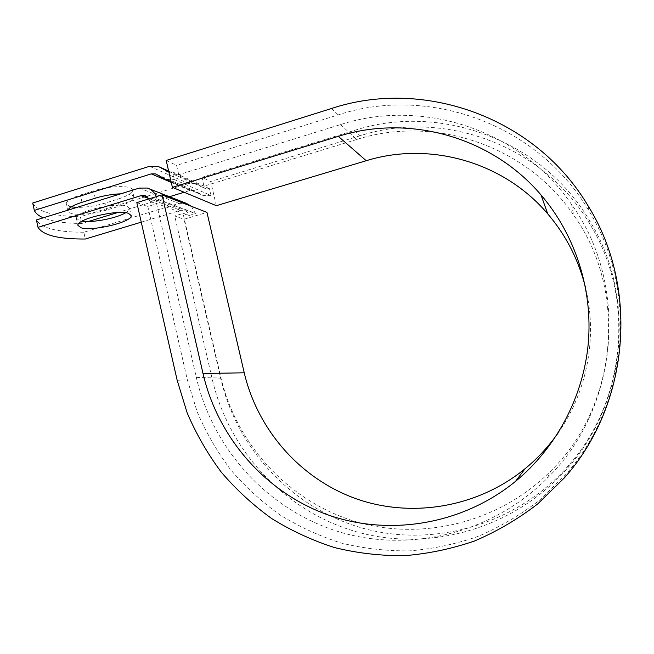 <?xml version="1.0" encoding="UTF-8"?>
<svg xmlns="http://www.w3.org/2000/svg" width="654" height="654" viewBox="0 0 654 654"><rect width="100%" height="100%" fill="white"/><g stroke="black" fill="none" stroke-linecap="round" stroke-linejoin="round"><path stroke-width="0.49" stroke-dasharray="3.27 2.45" d="M71.261 206.86L69.545 206.451L66.218 203.688C66.512 200.901 71.229 198.015 80.368 195.023L93.612 190.886C110.526 185.393 133.13 185.196 132.402 190.265C131.994 193.208 127.089 196.192 117.704 199.2L105.008 203.124C95.263 206.002 85.911 207.424 76.959 207.383M120.761 193.821C129.255 193.698 133.669 194.876 134.013 197.361C133.588 200.238 128.674 203.173 119.273 206.173L106.569 210.073C91.977 214.144 80.156 215.297 71.114 213.531L67.803 210.858L67.91 210.187M125.642 212.763C128.249 211.234 129.566 209.836 129.582 208.569L126.958 206.206C116.584 201.816 74.728 211.708 76.338 218.174L79.551 220.725L81.987 221.207M191.409 206.329L195.407 213.596L188.802 215.575L183.038 213.466L174.716 215.967L184.027 219.245L206.958 212.395M141.256 222.164L180.561 210.318L184.191 210.294C186.545 211.078 188.066 212.738 188.736 215.28L188.802 215.575M139.269 188.082L178.967 203.394L83.826 232.235L85.331 239.021M178.967 203.394L186.415 203.386M148.998 198.881L149.921 201.367L157.074 199.184L195.407 213.596M156.314 196.641L157.074 199.184M168.863 172.027L172.345 171.838L174.103 179.458L211.095 195.628L209.468 188.654L205.43 188.581L196.502 183.668L188.442 183.512L80.368 216.711L81.873 223.48C65.065 223.366 52.206 221.477 43.278 217.823M32.7 203.018C37.777 211.765 53.669 216.327 80.368 216.711M211.095 195.628L203.214 195.53L193.976 190.494L190.044 190.445L184.117 192.251M169.451 196.731L117.687 212.542M88.282 221.526L81.873 223.48M83.826 232.235C57.168 232.235 41.366 228.14 36.403 219.948M174.103 179.458L170.719 180.071M172.345 171.838L178.755 174.741L340.571 124.571C421.716 98.133 520.29 129.108 571.621 204.538C629.843 285.103 618.872 408.521 547.292 478.164C491.579 534.22 407.777 553.497 337.088 531.212C266.301 508.681 212.599 448.145 196.355 377.595L156.625 203.819L149.921 201.367M340.571 124.571L356.716 139.506C433.161 114.965 525.612 144.42 573.607 215.068C628.036 290.531 617.793 405.693 550.856 470.913C498.74 523.404 420.138 541.7 353.561 520.976C286.91 500.024 236.119 443.249 220.725 376.933L183.038 213.466M356.716 139.506L203.966 186.161L201.914 177.34L210.686 181.493L216.327 205.683M209.468 188.654L178.755 174.741L176.588 165.372L338.2 114.883C427.618 85.257 537.449 123.222 588.829 210.694C638.647 290.817 628.543 404.36 565.326 474.976L539.403 500.326C520.273 515.066 499.77 527.116 477.894 536.468C455.503 544.193 432.678 548.992 409.429 550.881C386.203 551.093 363.452 548.485 341.192 543.049C319.438 536.084 298.952 526.65 279.732 514.747C261.42 501.577 244.98 486.478 230.412 469.441C217.046 451.497 205.953 432.278 197.156 411.775L187.363 379.933L147.837 206.492L156.625 203.819M136.817 202.617L147.837 206.492M201.914 177.34L354.484 130.399C438.728 102.915 541.692 138.983 589.704 220.856C636.252 295.878 626.826 401.801 567.729 467.912C514.935 528.465 430.07 552.377 357.427 532.07C284.662 511.567 228.745 450.655 212.223 379.132L174.716 215.967M354.484 130.399L360.101 135.754C442.554 109.005 543.147 144.395 589.998 224.338C635.426 297.611 626.238 400.935 568.555 465.484C517.02 524.606 434.117 548.06 363.027 528.277C291.831 508.313 237.026 448.799 220.823 378.854L184.027 219.245M585.722 288.479C597.568 337.627 587.104 391.901 558.025 433.111M166.198 160.459L176.588 165.372M360.101 135.754L210.686 181.493M81.987 202.315L80.368 195.023M157.001 198.865L195.333 213.302M149.553 166.304L188.442 183.512M171.25 182.409L190.044 190.445M148.793 198.546L180.561 210.318M156.846 174.52L195.178 191.05M162.887 178.158L200.753 194.393M149.848 201.056L188.736 215.28M196.355 377.595L220.725 376.933M168.201 171.855L204.301 188.05M168.667 171.168L198.718 184.714M119.273 206.173L117.704 199.2M106.569 210.073L105.008 203.124M95.247 198.195L93.612 190.886M177.16 380.268L187.363 379.933M212.223 379.132L220.823 378.854M331.504 108.499L338.2 114.883M67.803 210.858L66.218 203.688M129.582 208.569L131.053 215.052M156.519 174.332L193.976 190.494M171.103 181.771L203.214 195.53M147.338 188.058L149.202 188.785M145.834 195.955L184.191 210.294M547.292 478.164L550.856 470.913M571.621 204.538L573.607 215.068M167.964 171.773L205.43 188.581M158.284 166.435L160.263 167.326M168.65 171.111L196.502 183.668M76.338 218.174L77.94 225.368M134.013 197.361L132.402 190.265M564.328 477.902L565.326 474.976M588.469 206.492L588.829 210.694M567.729 467.912L568.555 465.484M589.704 220.856L589.998 224.338"/><path stroke-width="0.98" d="M67.91 210.187C69.013 207.604 73.714 204.98 81.987 202.315L95.247 198.195C103.888 195.603 112.39 194.14 120.761 193.821M81.137 227.829C92.852 231.508 132.345 221.927 131.192 215.673L128.585 213.384C118.243 209.182 76.363 219.082 77.94 225.368L81.137 227.829M81.987 221.207C92.688 222.891 116.764 218.199 125.642 212.763M156.314 196.641C154.532 192.317 151.54 189.456 147.338 188.058L139.269 188.082L36.403 219.948L38.03 227.347C42.935 235.293 58.705 239.184 85.331 239.021L141.256 222.164M149.202 188.785L186.415 203.386L191.409 206.329M38.03 227.347L140.994 195.652L144.926 195.611L148.998 198.881M76.959 207.383L71.261 206.86M168.863 172.027L158.284 166.435L149.553 166.304L32.7 203.018L34.319 210.4C35.651 213.351 38.635 215.828 43.278 217.823M184.117 192.251L169.451 196.731M117.687 212.542L88.282 221.526M170.719 180.071L165.56 179.392L155.546 173.915L151.287 173.874L34.319 210.4M338.306 136.351C407.875 114.156 490.925 136.04 540.981 194.9L547.741 213.866C503.171 161.301 428.869 141.231 366.24 160.72L338.306 136.351L172.394 187.363L166.198 160.459L331.504 108.499C423.032 77.973 535.691 116.706 588.469 206.492C639.637 288.725 629.254 405.415 564.328 477.902L537.719 503.915C518.082 519.031 497.048 531.383 474.608 540.964C451.636 548.87 428.239 553.774 404.409 555.679C380.603 555.875 357.305 553.17 334.505 547.57C312.236 540.408 291.267 530.705 271.598 518.483C252.861 504.962 236.053 489.47 221.158 472.008C207.49 453.606 196.159 433.896 187.167 412.887L177.16 380.268L136.817 202.617L162.061 194.884L206.958 212.395L244.236 372.796L203.01 373.516L162.061 194.884M540.981 194.9C575.218 234.811 592.925 289.411 588.289 343.195C583.36 396.953 556.276 447.786 515.499 481.393C461.487 525.44 387.209 536.77 325.512 513.995C263.799 490.933 217.569 436.471 203.01 373.516M547.741 213.866C566.225 235.505 578.888 260.382 585.722 288.479M558.025 433.111C548.6 446.527 537.613 458.397 525.072 468.714C476.946 508.019 410.475 518.459 354.926 498.323C299.377 477.935 257.48 429.253 244.236 372.796M366.24 160.72L216.327 205.683L172.394 187.363M151.287 173.874L171.25 182.409M140.994 195.652L148.793 198.546M166.737 171.201L168.201 171.855M160.688 167.571L168.667 171.168M131.053 215.052L131.192 215.673M155.546 173.915L156.519 174.332M165.56 179.392L171.103 181.771M144.926 195.611L145.834 195.955M160.263 167.326L168.65 171.111M515.499 481.393L525.072 468.714"/></g></svg>
